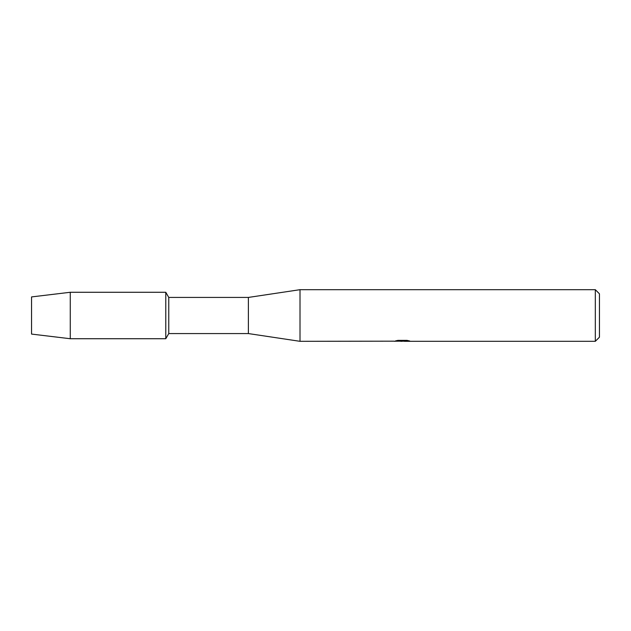 <?xml version="1.0" encoding="UTF-8"?>
<svg xmlns="http://www.w3.org/2000/svg" width="631" height="631" viewBox="0 0 631 631"><rect width="100%" height="100%" fill="white"/><g stroke="black" fill="none" stroke-linecap="round" stroke-linejoin="round"><path stroke-width="0.95" d="M394.233 341.166L300.009 341.316L248.385 333.57L168.761 333.57L165.779 338.729L70.27 338.729L31.55 334.083L31.55 296.917L70.27 292.271L165.779 292.271L168.761 297.43L248.385 297.43L300.009 289.684L595.317 289.684L599.45 293.817L599.45 337.183L595.317 341.316L404.439 341.316L409.188 340.843M168.761 333.57L168.761 297.43M165.779 338.729L165.779 292.271L165.779 338.729M248.385 333.57L248.385 297.43M300.009 341.316L300.009 289.684M402.752 341.213L399.738 341.213M401.979 341.316L400.874 341.316M595.317 341.316L595.317 289.684M394.233 341.268L402.909 340.914L395.479 340.914L397.901 340.377L407.058 340.377L409.716 340.985L404.345 341.3M396.56 341.213L402.333 341.142M395.882 340.811L402.909 340.914M70.27 338.729L70.27 292.271M31.55 334.083L31.55 296.917M402.128 341.213L404.345 341.213"/></g></svg>
